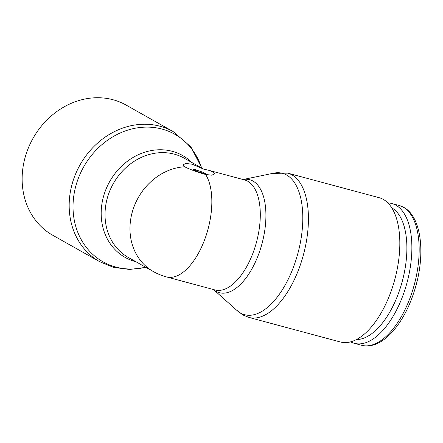 <?xml version="1.0" encoding="UTF-8"?>
<svg xmlns="http://www.w3.org/2000/svg" width="443" height="443" viewBox="0 0 443 443"><rect width="100%" height="100%" fill="white"/><g stroke="black" fill="none" stroke-linecap="round" stroke-linejoin="round"><path stroke-width="0.66" d="M26.397 153.245A74.706 64.772 -60.6 0 1 126.105 105.08L173.141 131.577A74.706 64.772 -60.6 0 0 160.039 126.238A74.706 64.772 -60.6 0 0 73.433 179.742A74.706 64.772 -60.6 0 0 99.802 261.763L52.767 235.266A74.706 64.772 -60.6 0 1 26.397 153.245M145.692 267.245A73.184 63.449 -60.6 0 1 115.861 267.057A73.184 63.449 -60.6 0 1 77.198 181.48A73.184 63.449 -60.6 0 1 162.033 129.068A73.184 63.449 -60.6 0 1 201.609 167.98M135.935 261.752A58.493 50.712 -60.6 0 1 135.42 261.614A58.493 50.712 -60.6 0 1 104.515 193.214A58.493 50.712 -60.6 0 1 172.321 151.323A58.493 50.712 -60.6 0 1 191.852 162.487M184.703 166.762L183.18 164.73L185.927 163.456L192.151 164.209L203.608 169.115L208.498 170.234L213.039 171.906L214.567 173.922L211.82 175.195L205.591 174.459A16.341 1.766 -161.5 0 1 184.703 166.762A56.964 49.389 -60.6 0 0 133.216 209.002A56.964 49.389 -60.6 0 0 153.322 271.542A56.964 56.964 0 0 0 166.507 276.925L214.966 289.938A56.964 27.715 105 0 0 254.476 248.855A56.964 27.715 105 0 0 247.709 181.22A56.964 27.715 105 0 0 244.514 179.908L208.498 170.234M379.13 197.689A74.706 36.348 105 0 1 392.193 288.111A74.706 36.348 105 0 1 340.379 341.99L248.972 317.443A74.706 36.348 105 0 0 300.791 263.568A74.706 36.348 105 0 0 291.915 174.858A74.706 36.348 105 0 0 287.728 173.141L379.13 197.689M243.074 179.52L273.791 173.158A73.184 35.606 105 0 1 286.627 175.007A73.184 35.606 105 0 1 295.32 261.902A73.184 35.606 105 0 1 240.46 312.996A73.184 35.606 105 0 1 236.922 310.449L213.526 289.556A58.493 28.457 105 0 0 216.095 291.361A58.493 28.457 105 0 0 259.941 250.522A58.493 28.457 105 0 0 252.997 181.071A58.493 28.457 105 0 0 243.085 179.526M387.907 202.927A72.375 35.213 105 0 1 391.822 203.514A72.375 35.213 105 0 1 404.476 291.112A72.375 35.213 105 0 1 354.278 343.308A72.375 35.213 105 0 1 350.601 341.852M391.767 207.817A68.754 33.452 105 0 1 399.852 289.406A68.754 33.452 105 0 1 356.394 339.554M191.348 169.752A16.341 1.766 -161.5 0 1 193.176 170.278M194.665 170.134L193.43 169.519L194.599 169.442L201.892 171.906A5.604 0.604 -161.5 0 1 205.58 173.756A5.604 0.604 -161.5 0 1 205.331 173.844L196.963 171.424L197.578 171.375L194.665 170.134L194.405 170.904M204.616 174.193L204.727 173.872M195.989 171.469L203.647 173.916M153.322 271.542L128.381 257.494A56.964 49.389 -60.6 0 1 108.275 194.953A56.964 49.389 -60.6 0 1 174.309 154.158A56.964 49.389 -60.6 0 1 184.299 158.229L203.625 169.115M403.169 207.136A72.375 35.213 105 0 1 411.763 293.072A72.375 35.213 105 0 1 361.571 345.263C367.463 347.174 375.564 344.765 378.837 342.777C382.713 340.761 386.49 337.898 390.172 334.199C401.829 322.078 410.534 305.482 416.293 284.406C425.352 250.854 420.756 216.483 403.806 207.39L399.11 205.469A72.375 35.213 105 0 1 403.169 207.136M205.591 174.459A56.964 27.715 105 0 1 206.012 235.842A56.964 27.715 105 0 1 166.507 276.925M205.164 174.343L205.331 173.844M196.116 171.463L196.349 170.76M145.908 267.367L129.572 269.455L113.546 267.367L99.802 261.763M248.972 317.443L242.786 314.912L236.102 309.718M272.716 173.379L287.728 173.141M391.822 203.514L399.11 205.469M193.126 170.433L193.43 169.519M205.364 174.398L205.58 173.756M354.278 343.308L361.571 345.263M201.825 168.102L190.861 146.843L173.141 131.577"/></g></svg>
